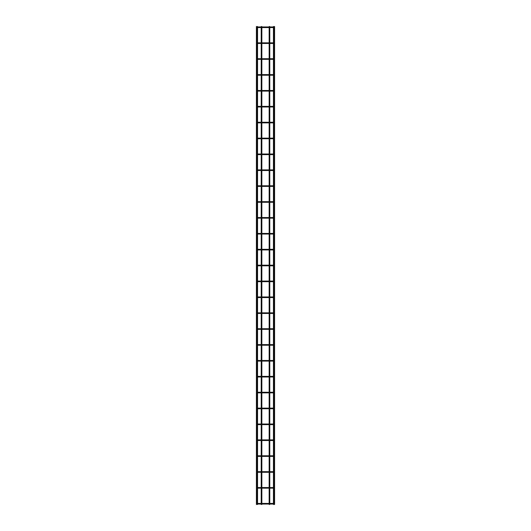 <?xml version="1.0" encoding="UTF-8"?>
<svg xmlns="http://www.w3.org/2000/svg" width="531" height="531" viewBox="0 0 531 531"><rect width="100%" height="100%" fill="white"/><g stroke="black" fill="none" stroke-linecap="round" stroke-linejoin="round"><path stroke-width="0.8" d="M257.562 503.415L273.438 503.415M273.438 504.052L257.562 504.052M257.562 26.55L256.407 26.55L256.407 504.45L257.562 504.45L257.562 26.55M261.849 26.948L261.849 26.55L261.212 26.55L261.212 26.948M261.849 27.585L261.849 42.832M261.849 43.462L261.849 58.709M261.849 59.346L261.849 74.592M261.849 75.229L261.849 90.476M261.849 91.113L261.849 106.359M261.849 106.996L261.849 122.243M261.849 122.873L261.849 138.126M261.849 138.757L261.849 154.003M261.849 154.64L261.849 169.887M261.849 170.524L261.849 185.77M261.849 186.408L261.849 201.654M261.849 202.291L261.849 217.537M261.849 218.168L261.849 233.421M261.849 234.052L261.849 249.298M261.849 249.935L261.849 265.181M261.849 265.819L261.849 281.065M261.849 281.702L261.849 296.948M261.849 297.579L261.849 312.832M261.849 313.463L261.849 328.709M261.849 329.346L261.849 344.592M261.849 345.23L261.849 360.476M261.849 361.113L261.849 376.36M261.849 376.997L261.849 392.243M261.849 392.874L261.849 408.127M261.849 408.757L261.849 424.003M261.849 424.641L261.849 439.887M261.849 440.524L261.849 455.771M261.849 456.408L261.849 471.654M261.849 472.291L261.849 487.538M261.849 488.168L261.849 503.415M261.849 504.052L261.849 504.45L261.212 504.45L261.212 504.052M273.438 26.55L274.593 26.55L274.593 504.45L273.438 504.45L273.438 26.55M257.243 488.168L257.243 487.538M273.757 487.538L273.757 488.168M257.562 487.538L273.438 487.538M273.438 488.168L257.562 488.168M257.243 472.291L257.243 471.654M273.757 471.654L273.757 472.291M257.562 471.654L273.438 471.654M273.438 472.291L257.562 472.291M257.243 456.408L257.243 455.771M273.757 455.771L273.757 456.408M257.562 455.771L273.438 455.771M273.438 456.408L257.562 456.408M257.243 440.524L257.243 439.887M273.757 439.887L273.757 440.524M257.562 439.887L273.438 439.887M273.438 440.524L257.562 440.524M257.243 424.641L257.243 424.003M273.757 424.003L273.757 424.641M257.562 424.003L273.438 424.003M273.438 424.641L257.562 424.641M257.243 408.757L257.243 408.127M273.757 408.127L273.757 408.757M257.562 408.127L273.438 408.127M273.438 408.757L257.562 408.757M257.243 392.874L257.243 392.243M273.757 392.243L273.757 392.874M257.562 392.243L273.438 392.243M273.438 392.874L257.562 392.874M257.243 376.997L257.243 376.36M273.757 376.36L273.757 376.997M257.562 376.36L273.438 376.36M273.438 376.997L257.562 376.997M257.243 361.113L257.243 360.476M273.757 360.476L273.757 361.113M257.562 360.476L273.438 360.476M273.438 361.113L257.562 361.113M257.243 345.23L257.243 344.592M273.757 344.592L273.757 345.23M257.562 344.592L273.438 344.592M273.438 345.23L257.562 345.23M257.243 329.346L257.243 328.709M273.757 328.709L273.757 329.346M257.562 328.709L273.438 328.709M273.438 329.346L257.562 329.346M257.243 313.463L257.243 312.832M273.757 312.832L273.757 313.463M257.562 312.832L273.438 312.832M273.438 313.463L257.562 313.463M257.243 297.579L257.243 296.948M273.757 296.948L273.757 297.579M257.562 296.948L273.438 296.948M273.438 297.579L257.562 297.579M257.243 281.702L257.243 281.065M273.757 281.065L273.757 281.702M257.562 281.065L273.438 281.065M273.438 281.702L257.562 281.702M257.562 265.181L273.438 265.181M273.438 265.819L257.562 265.819M257.243 249.935L257.243 249.298M273.757 249.298L273.757 249.935M257.562 249.298L273.438 249.298M273.438 249.935L257.562 249.935M257.243 234.052L257.243 233.421M273.757 233.421L273.757 234.052M257.562 233.421L273.438 233.421M273.438 234.052L257.562 234.052M257.243 218.168L257.243 217.537M273.757 217.537L273.757 218.168M257.562 217.537L273.438 217.537M273.438 218.168L257.562 218.168M257.243 202.291L257.243 201.654M273.757 201.654L273.757 202.291M257.562 201.654L273.438 201.654M273.438 202.291L257.562 202.291M257.243 186.408L257.243 185.77M273.757 185.77L273.757 186.408M257.562 185.77L273.438 185.77M273.438 186.408L257.562 186.408M257.243 170.524L257.243 169.887M273.757 169.887L273.757 170.524M257.562 169.887L273.438 169.887M273.438 170.524L257.562 170.524M257.243 154.64L257.243 154.003M273.757 154.003L273.757 154.64M257.562 154.003L273.438 154.003M273.438 154.64L257.562 154.64M257.243 138.757L257.243 138.126M273.757 138.126L273.757 138.757M257.562 138.126L273.438 138.126M273.438 138.757L257.562 138.757M257.243 122.873L257.243 122.243M273.757 122.243L273.757 122.873M257.562 122.243L273.438 122.243M273.438 122.873L257.562 122.873M257.243 106.996L257.243 106.359M273.757 106.359L273.757 106.996M257.562 106.359L273.438 106.359M273.438 106.996L257.562 106.996M257.243 91.113L257.243 90.476M273.757 90.476L273.757 91.113M257.562 90.476L273.438 90.476M273.438 91.113L257.562 91.113M257.243 75.229L257.243 74.592M273.757 74.592L273.757 75.229M257.562 74.592L273.438 74.592M273.438 75.229L257.562 75.229M257.243 59.346L257.243 58.709M273.757 58.709L273.757 59.346M257.562 58.709L273.438 58.709M273.438 59.346L257.562 59.346M257.243 43.462L257.243 42.832M273.757 42.832L273.757 43.462M257.562 42.832L273.438 42.832M273.438 43.462L257.562 43.462M257.562 26.948L273.438 26.948M273.438 27.585L257.562 27.585M269.788 26.948L269.788 26.55L269.151 26.55L269.151 26.948M269.788 27.585L269.788 42.832M269.788 43.462L269.788 58.709M269.788 59.346L269.788 74.592M269.788 75.229L269.788 90.476M269.788 91.113L269.788 106.359M269.788 106.996L269.788 122.243M269.788 122.873L269.788 138.126M269.788 138.757L269.788 154.003M269.788 154.64L269.788 169.887M269.788 170.524L269.788 185.77M269.788 186.408L269.788 201.654M269.788 202.291L269.788 217.537M269.788 218.168L269.788 233.421M269.788 234.052L269.788 249.298M269.788 249.935L269.788 265.181M269.788 265.819L269.788 281.065M269.788 281.702L269.788 296.948M269.788 297.579L269.788 312.832M269.788 313.463L269.788 328.709M269.788 329.346L269.788 344.592M269.788 345.23L269.788 360.476M269.788 361.113L269.788 376.36M269.788 376.997L269.788 392.243M269.788 392.874L269.788 408.127M269.788 408.757L269.788 424.003M269.788 424.641L269.788 439.887M269.788 440.524L269.788 455.771M269.788 456.408L269.788 471.654M269.788 472.291L269.788 487.538M269.788 488.168L269.788 503.415M269.788 504.052L269.788 504.45L269.151 504.45L269.151 504.052M258.511 503.415L258.511 504.052M272.489 503.415L272.489 504.052M258.511 487.538L258.511 488.168M272.489 487.538L272.489 488.168M258.511 471.654L258.511 472.291M272.489 471.654L272.489 472.291M258.511 455.771L258.511 456.408M272.489 455.771L272.489 456.408M258.511 439.887L258.511 440.524M272.489 439.887L272.489 440.524M258.511 424.003L258.511 424.641M272.489 424.003L272.489 424.641M258.511 408.127L258.511 408.757M272.489 408.127L272.489 408.757M258.511 392.243L258.511 392.874M272.489 392.243L272.489 392.874M258.511 376.36L258.511 376.997M272.489 376.36L272.489 376.997M258.511 360.476L258.511 361.113M272.489 360.476L272.489 361.113M258.511 344.592L258.511 345.23M272.489 344.592L272.489 345.23M258.511 328.709L258.511 329.346M272.489 328.709L272.489 329.346M258.511 312.832L258.511 313.463M272.489 312.832L272.489 313.463M258.511 296.948L258.511 297.579M272.489 296.948L272.489 297.579M258.511 281.065L258.511 281.702M272.489 281.065L272.489 281.702M258.511 265.181L258.511 265.819M272.489 265.181L272.489 265.819M258.511 249.298L258.511 249.935M272.489 249.298L272.489 249.935M258.511 233.421L258.511 234.052M272.489 233.421L272.489 234.052M258.511 217.537L258.511 218.168M272.489 217.537L272.489 218.168M258.511 201.654L258.511 202.291M272.489 201.654L272.489 202.291M258.511 185.77L258.511 186.408M272.489 185.77L272.489 186.408M258.511 169.887L258.511 170.524M272.489 169.887L272.489 170.524M258.511 154.003L258.511 154.64M272.489 154.003L272.489 154.64M258.511 138.126L258.511 138.757M272.489 138.126L272.489 138.757M258.511 122.243L258.511 122.873M272.489 122.243L272.489 122.873M258.511 106.359L258.511 106.996M272.489 106.359L272.489 106.996M258.511 90.476L258.511 91.113M272.489 90.476L272.489 91.113M258.511 74.592L258.511 75.229M272.489 74.592L272.489 75.229M258.511 58.709L258.511 59.346M272.489 58.709L272.489 59.346M258.511 42.832L258.511 43.462M272.489 42.832L272.489 43.462M258.511 26.948L258.511 27.585M272.489 26.948L272.489 27.585M256.924 26.55L256.924 504.45M261.212 27.585L261.212 42.832M261.212 43.462L261.212 58.709M261.212 59.346L261.212 74.592M261.212 75.229L261.212 90.476M261.212 91.113L261.212 106.359M261.212 106.996L261.212 122.243M261.212 122.873L261.212 138.126M261.212 138.757L261.212 154.003M261.212 154.64L261.212 169.887M261.212 170.524L261.212 185.77M261.212 186.408L261.212 201.654M261.212 202.291L261.212 217.537M261.212 218.168L261.212 233.421M261.212 234.052L261.212 249.298M261.212 249.935L261.212 265.181M261.212 265.819L261.212 281.065M261.212 281.702L261.212 296.948M261.212 297.579L261.212 312.832M261.212 313.463L261.212 328.709M261.212 329.346L261.212 344.592M261.212 345.23L261.212 360.476M261.212 361.113L261.212 376.36M261.212 376.997L261.212 392.243M261.212 392.874L261.212 408.127M261.212 408.757L261.212 424.003M261.212 424.641L261.212 439.887M261.212 440.524L261.212 455.771M261.212 456.408L261.212 471.654M261.212 472.291L261.212 487.538M261.212 488.168L261.212 503.415M274.076 26.55L274.076 504.45M269.151 27.585L269.151 42.832M269.151 43.462L269.151 58.709M269.151 59.346L269.151 74.592M269.151 75.229L269.151 90.476M269.151 91.113L269.151 106.359M269.151 106.996L269.151 122.243M269.151 122.873L269.151 138.126M269.151 138.757L269.151 154.003M269.151 154.64L269.151 169.887M269.151 170.524L269.151 185.77M269.151 186.408L269.151 201.654M269.151 202.291L269.151 217.537M269.151 218.168L269.151 233.421M269.151 234.052L269.151 249.298M269.151 249.935L269.151 265.181M269.151 265.819L269.151 281.065M269.151 281.702L269.151 296.948M269.151 297.579L269.151 312.832M269.151 313.463L269.151 328.709M269.151 329.346L269.151 344.592M269.151 345.23L269.151 360.476M269.151 361.113L269.151 376.36M269.151 376.997L269.151 392.243M269.151 392.874L269.151 408.127M269.151 408.757L269.151 424.003M269.151 424.641L269.151 439.887M269.151 440.524L269.151 455.771M269.151 456.408L269.151 471.654M269.151 472.291L269.151 487.538M269.151 488.168L269.151 503.415"/></g></svg>
